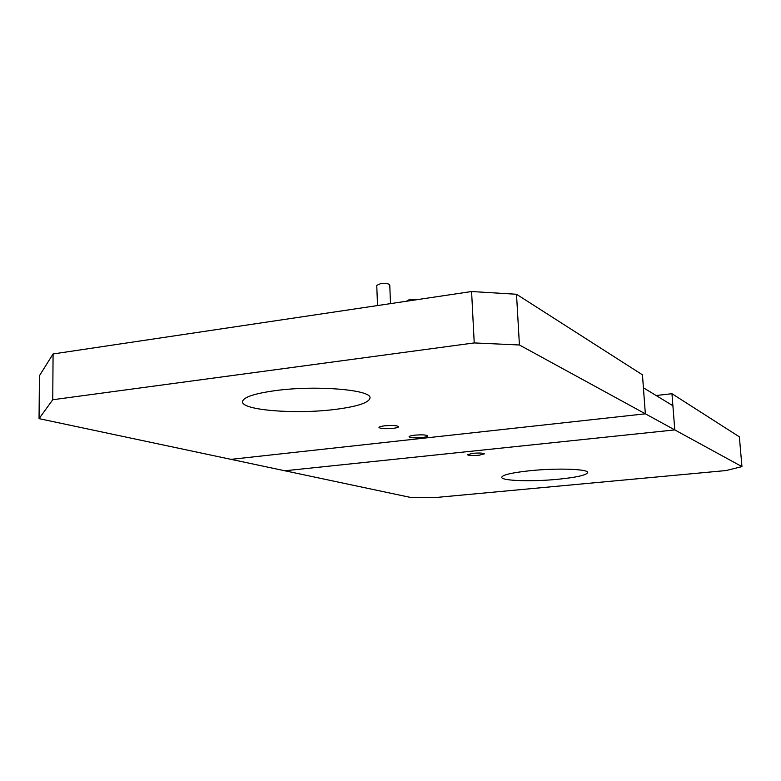 <?xml version="1.0" encoding="UTF-8"?>
<svg xmlns="http://www.w3.org/2000/svg" width="781" height="781" viewBox="0 0 781 781"><rect width="100%" height="100%" fill="white"/><g stroke="black" fill="none" stroke-linecap="round" stroke-linejoin="round"><path stroke-width="1.17" d="M39.05 418.645L39.431 375.739L53.079 353.959L52.757 399.735L39.05 418.645L231.01 459.355L645.35 413.813L231.01 459.355L411.148 497.556L435.232 497.556L726.027 470.552L741.95 466.618L674.784 429.911L284.889 470.777L674.784 429.911L671.953 393.702L739.353 436.823L741.95 466.618M52.757 399.735L474.223 342.927L519.424 344.987L645.35 413.813L642.451 374.831L516.505 294.261L519.424 344.987M335.274 409.4C296.36 414.457 241.641 410.357 242.52 401.727C243.145 397.295 254.108 393.585 275.4 390.617C316.139 385.013 372.098 389.807 369.989 398.027C368.915 402.771 357.337 406.569 335.274 409.4M53.079 353.959L471.587 291.528L516.505 294.261M471.587 291.528L474.223 342.927M557.976 479.27C531.968 481.848 501.246 480.871 501.734 477.298C502.534 474.838 512.141 472.622 530.543 470.66C557.302 467.917 588.591 469.039 587.693 472.534C586.541 475.121 576.642 477.367 557.976 479.27M671.953 393.702L656.118 395.518M645.35 413.813L674.784 429.911L672.9 405.73L643.407 387.776L645.35 413.813M384.672 425.811C392.492 425.167 397.138 425.469 398.613 426.69C398.447 427.363 396.543 427.929 392.882 428.369C385.111 429.003 380.474 428.71 378.99 427.48C379.136 426.816 381.03 426.26 384.672 425.811M377.526 305.556L376.754 285.377L380.503 283.708C385.677 283.181 388.762 283.581 389.758 284.909L390.5 303.624M414.662 435.173C422.062 434.578 426.436 434.832 427.793 435.935C427.627 436.559 425.752 437.087 422.16 437.516C414.809 438.112 410.445 437.858 409.078 436.755C409.224 436.13 411.089 435.603 414.662 435.173M406.393 301.251L410.064 299.211L417.933 299.533M472.778 453.331C479.368 452.814 483.234 452.99 484.386 453.868L478.958 455.255C472.407 455.772 468.551 455.587 467.389 454.718L472.778 453.331"/></g></svg>
